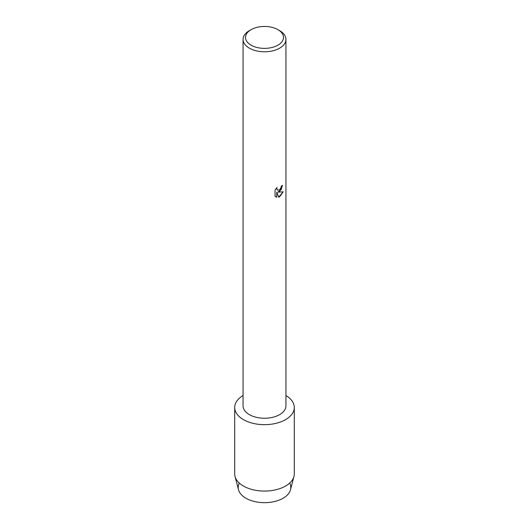 <?xml version="1.0" encoding="UTF-8"?>
<svg xmlns="http://www.w3.org/2000/svg" width="529" height="529" viewBox="0 0 529 529"><rect width="100%" height="100%" fill="white"/><g stroke="black" fill="none" stroke-linecap="round" stroke-linejoin="round"><path stroke-width="0.79" d="M289.674 483.07A26.305 15.189 180 0 1 283.101 498.219A26.305 15.189 180 0 1 250.977 500.507A26.305 15.189 180 0 1 239.326 483.07M277.923 29.664L279.656 30.662A21.438 12.379 180 0 1 285.938 39.41L285.938 405.869A21.438 12.379 180 0 1 279.656 414.617A21.438 12.379 180 0 1 256.294 417.302A21.438 12.379 180 0 1 243.062 405.869L243.062 39.41A21.438 12.379 180 0 1 249.344 30.662L251.077 29.664A18.984 10.964 180 0 1 277.923 29.664A18.984 10.964 180 0 1 277.923 45.163A18.984 10.964 180 0 1 251.077 45.163A18.984 10.964 180 0 1 251.077 29.664L249.344 30.662M285.567 419.629A29.789 17.199 180 0 1 243.624 419.735A29.789 17.199 180 0 1 243.062 395.52A29.789 17.199 180 0 0 234.711 407.462A29.789 17.199 180 0 0 253.1 423.359A29.789 17.199 180 0 0 285.567 419.629A29.789 17.199 180 0 0 285.938 395.52A29.789 17.199 180 0 1 294.289 407.462A29.789 17.199 180 0 1 285.567 419.629M276.779 197.231L275.054 196.219L275.054 190.01L277.037 187.471L276.773 188.708L277.507 190.176L279.656 189.766L281.058 187.544L281.269 186.254A21.438 12.379 0 0 0 282.466 185.289L279.656 191.432L277.818 192.133L283.16 191.829L279.656 196.795L278.75 197.178L276.779 192.199L276.733 197.211L276.779 192.199M285.938 39.41A21.438 12.379 180 0 1 279.656 48.165A21.438 12.379 180 0 1 256.294 50.844A21.438 12.379 180 0 1 243.062 39.41M282.42 185.329L281.111 189.759L277.818 192.133M277.461 190.149L276.727 188.681L276.945 187.564M275.84 196.854L276.733 197.205M278.737 197.138L283.101 191.842M294.289 407.462L294.289 473.878A29.789 17.199 180 0 1 293.965 476.417L290.514 489.722A26.305 15.189 180 0 1 283.101 498.219A26.305 15.189 180 0 1 256.261 501.902A26.305 15.189 180 0 1 238.486 489.722L235.035 476.417A29.789 17.199 180 0 1 234.711 473.878L234.711 407.462M293.965 476.417A29.789 17.199 180 0 1 285.567 486.039A29.789 17.199 180 0 1 255.17 490.211A29.789 17.199 180 0 1 235.035 476.417"/></g></svg>
